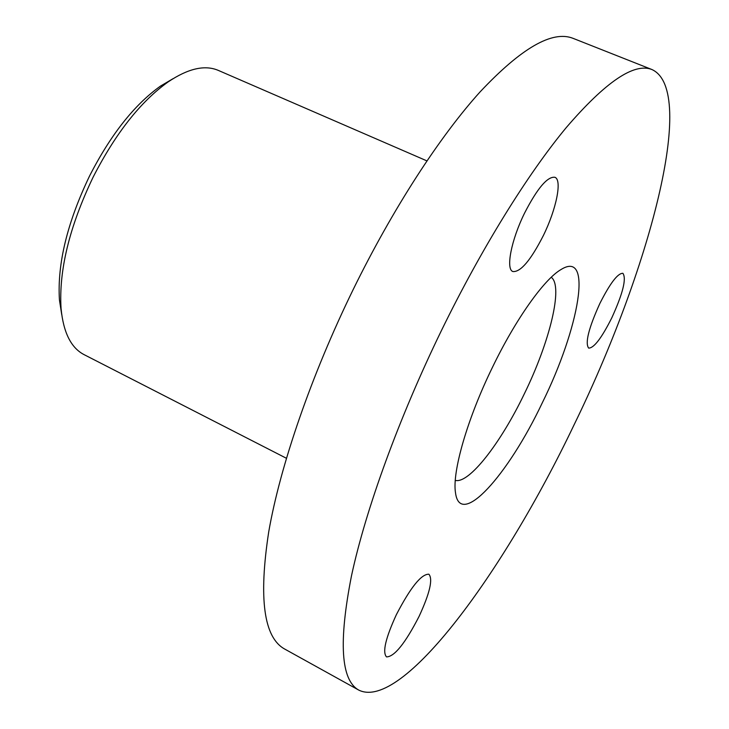 <?xml version="1.0" encoding="UTF-8"?>
<svg xmlns="http://www.w3.org/2000/svg" width="729" height="729" viewBox="0 0 729 729"><rect width="100%" height="100%" fill="white"/><g stroke="black" fill="none" stroke-linecap="round" stroke-linejoin="round"><path stroke-width="1.09" d="M651.954 69.547L573.067 38.345C552.391 30.126 521.417 47.95 480.138 91.836C439.751 136.487 392.813 208.694 353.255 289.395C311.292 375.262 280.228 465.74 268.728 531.842C258.494 598.391 263.78 637.438 284.583 648.992L358.786 690.108C340.89 680.203 338.466 642.085 351.506 575.746C365.666 509.744 398.781 418.255 441.373 330.665C481.495 248.343 527.687 174.04 566.296 127.539C605.635 81.785 634.194 62.448 651.954 69.547C697.954 90.606 648.856 271.826 573.759 425.481C503.484 572.839 401.889 711.486 358.786 690.108M543.315 235.631C556.282 209.369 562.387 179.808 554.887 177.275C547.443 176.345 537.328 188.292 524.561 213.105C511.211 240.123 505.616 269.274 512.87 271.543C520.588 272.272 530.73 260.299 543.315 235.631M419.093 616.379C429.828 593.133 433.09 579.072 428.88 574.215C421.344 573.951 410.509 587.437 396.366 614.665C385.568 638.185 382.278 652.264 386.507 656.893C394.362 656.838 405.224 643.333 419.093 616.379M611.786 317.862C622.912 293.423 626.612 278.578 622.903 273.32C617.846 273.074 610.155 283.134 599.839 303.51C588.622 328.278 584.904 343.149 588.658 348.098C593.88 348.189 601.589 338.11 611.786 317.862M542.248 402.909C579.382 327.895 593.196 249.4 561.066 269.511C544.189 279.161 515.667 319.165 492.476 367.27C467.243 418.893 451.925 472.438 455.525 492.913C460.181 528.716 507.995 475.317 542.248 402.909M455.288 480.402C469.057 484.02 500.75 443.077 524.379 393.724C549.803 341.855 563.49 286.023 551.242 277.275M426.902 160.881L218.326 70.403C204.84 64.635 188.109 68.48 168.117 81.921C140.524 101.65 115.519 133.407 93.102 177.183C69.392 226.774 58.712 270.55 61.063 308.513C63.377 332.497 71.041 347.87 84.054 354.622L286.406 458.268M173.174 78.604L160.426 86.131C134.291 104.812 110.662 134.756 89.567 175.971C67.232 222.637 57.19 263.953 59.432 299.901L61.71 314.536M59.432 299.901L61.063 308.513M160.426 86.131L168.117 81.921"/></g></svg>
